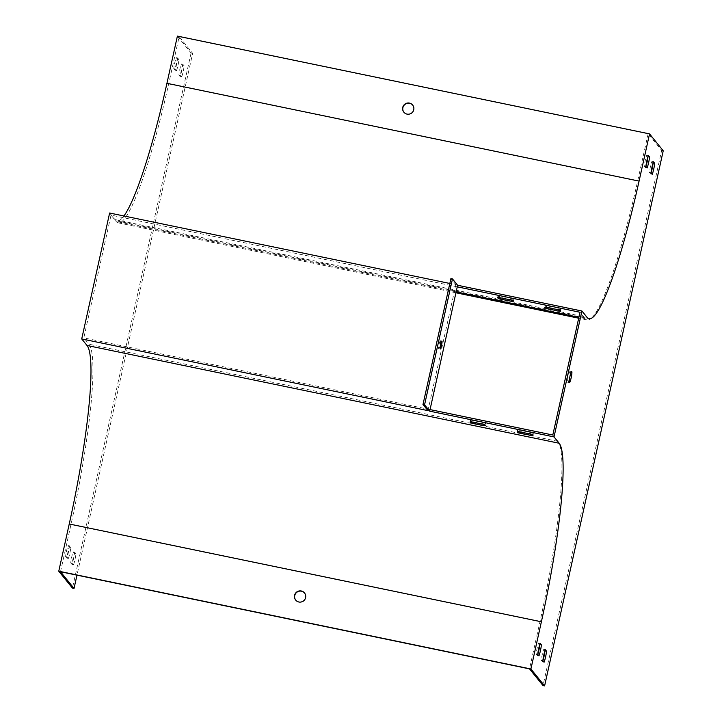 <?xml version="1.0" encoding="UTF-8"?>
<svg xmlns="http://www.w3.org/2000/svg" width="722" height="722" viewBox="0 0 722 722"><rect width="100%" height="100%" fill="white"/><g stroke="black" fill="none" stroke-linecap="round" stroke-linejoin="round"><path stroke-width="0.54" stroke-dasharray="3.61 2.71" d="M60.513 571.743L70.982 524.533A163.732 21.371 101.7 0 0 88.941 344.223L83.806 337.887L111.026 215.12L116.161 221.464A163.732 21.371 -78.3 0 0 118.191 222.836A163.732 21.371 -78.3 0 0 168.677 83.851L179.146 36.642L192.657 53.338L76.974 575.154M552.808 435.014L557.935 441.359A163.732 21.371 -78.3 0 1 539.975 621.66L529.515 668.879M304.567 593.033A5.677 5.596 141 0 1 299.025 602.211A5.677 5.596 141 0 1 295.749 600.163M73.518 564.757A8.104 1.056 101.7 0 0 75.963 553.738L74.745 552.231A8.104 1.056 101.7 0 0 72.299 563.25L73.518 564.757L71.947 564.433A8.104 1.056 101.7 0 0 74.393 553.413L73.166 551.906A8.104 1.056 101.7 0 0 70.729 562.925L71.947 564.433M68.391 558.413A8.104 1.056 101.7 0 0 70.828 547.402L69.61 545.886A8.104 1.056 101.7 0 0 67.164 556.906L68.391 558.413L66.812 558.088A8.104 1.056 101.7 0 0 69.258 547.077L68.03 545.561A8.104 1.056 101.7 0 0 65.594 556.581L66.812 558.088M176.547 70.521A8.104 1.056 101.7 0 0 178.993 59.511L177.774 57.995A8.104 1.056 101.7 0 0 175.329 69.014L176.547 70.521L174.977 70.196A8.104 1.056 101.7 0 0 177.422 59.177L176.195 57.67A8.104 1.056 101.7 0 0 173.758 68.689L174.977 70.196M181.682 76.866A8.104 1.056 101.7 0 0 184.128 65.846L182.901 64.339A8.104 1.056 101.7 0 0 180.464 75.359L181.682 76.866L180.112 76.541A8.104 1.056 101.7 0 0 182.549 65.521L181.33 64.014A8.104 1.056 101.7 0 0 178.885 75.025L180.112 76.541M512.033 299.783L500.797 297.455A8.104 0.857 12.5 0 1 497.909 296.128A8.104 0.857 12.5 0 1 499.597 295.975L510.842 298.303A8.104 0.857 12.5 0 1 513.73 299.639A8.104 0.857 12.5 0 1 512.033 299.783L511.907 300.361M559.252 309.567L548.016 307.238A8.104 0.857 12.5 0 1 545.119 305.902A8.104 0.857 12.5 0 1 546.816 305.758L558.052 308.086A8.104 0.857 12.5 0 1 560.949 309.413A8.104 0.857 12.5 0 1 559.252 309.567L559.126 310.135M109.627 213.017L114.933 219.569A162.107 21.164 101.7 0 0 116.946 220.923A162.107 21.164 101.7 0 0 123.922 215.968M427.956 410.628L455.871 284.721L449.824 283.466M455.871 284.721L450.907 278.593M663.229 150.79L661.659 150.465L543.025 685.575M179.146 36.642L648.139 133.769L661.659 150.465M177.395 36.1L191.086 53.004L192.657 53.338M191.086 53.004L72.453 588.114M648.139 133.769L637.67 180.987A163.732 21.371 -78.3 0 1 587.194 319.963A163.732 21.371 -78.3 0 1 585.154 318.601L580.019 312.256M457.261 286.833L111.026 215.12M412.731 105.132A5.677 5.596 141 0 1 409.681 114.275A5.677 5.596 141 0 1 403.914 112.271M570.199 371.298A5.677 0.74 101.7 0 0 570.127 371.252A5.677 0.74 101.7 0 0 568.313 376.361A5.677 0.74 101.7 0 0 567.763 382.317A5.677 0.74 101.7 0 0 567.826 382.362A5.677 0.74 101.7 0 0 569.64 377.254A5.677 0.74 101.7 0 0 570.199 371.298M542.908 660.756A8.104 1.056 -78.3 0 1 542.52 661.884L541.292 660.377A8.104 1.056 -78.3 0 1 543.738 649.367L544.92 650.82M537.773 654.412A8.104 1.056 -78.3 0 1 537.385 655.549L536.166 654.042A8.104 1.056 -78.3 0 1 538.603 643.022L539.785 644.484M645.937 166.52A8.104 1.056 -78.3 0 1 645.549 167.657L644.322 166.15A8.104 1.056 -78.3 0 1 646.768 155.131L647.95 156.593M651.073 172.865A8.104 1.056 -78.3 0 1 650.684 173.993L649.457 172.486A8.104 1.056 -78.3 0 1 651.903 161.466L653.085 162.928M483.28 422.641A8.104 0.857 12.5 0 1 486.168 423.967A8.104 0.857 12.5 0 1 484.471 424.121L473.235 421.792A8.104 0.857 12.5 0 1 470.338 420.457A8.104 0.857 12.5 0 1 472.035 420.312L483.28 422.641L482.928 424.211M530.489 432.415A8.104 0.857 12.5 0 1 533.387 433.751A8.104 0.857 12.5 0 1 531.69 433.895L520.445 431.566A8.104 0.857 12.5 0 1 517.557 430.24A8.104 0.857 12.5 0 1 519.253 430.086L530.489 432.415L530.138 433.994M430.05 409.591L83.806 337.887M651.903 161.466L653.473 161.791M649.457 172.486L651.036 172.811M650.684 173.993L652.255 174.318M182.549 65.521L184.128 65.846M178.885 75.025L180.464 75.359M181.33 64.014L182.901 64.339M646.768 155.131L648.347 155.456M644.322 166.15L645.901 166.475M645.549 167.657L647.12 167.982M177.422 59.177L178.993 59.511M173.758 68.689L175.329 69.014M176.195 57.67L177.774 57.995M538.603 643.022L540.182 643.347M536.166 654.042L537.737 654.367M537.385 655.549L538.955 655.874M69.258 547.077L70.828 547.402M65.594 556.581L67.164 556.906M68.03 545.561L69.61 545.886M543.738 649.367L545.309 649.692M541.292 660.377L542.872 660.702M542.52 661.884L544.09 662.218M74.393 553.413L75.963 553.738M70.729 562.925L72.299 563.25M73.166 551.906L74.745 552.231M440.384 340.784A4.052 0.532 -78.3 0 1 439.987 345.035A4.052 0.532 -78.3 0 1 438.696 348.681A4.052 0.532 -78.3 0 1 438.994 344.611A4.052 0.532 -78.3 0 1 440.339 340.748A4.052 0.532 -78.3 0 1 440.384 340.784M531.563 434.473L531.69 433.895M518.901 431.666L519.253 430.086M557.709 309.657L558.052 308.086M546.464 307.328L546.816 305.758M484.345 424.689L484.471 424.121M471.692 421.883L472.035 420.312M510.49 299.883L510.842 298.303M499.254 297.554L499.597 295.975M539.975 621.66L70.982 524.533M114.933 219.569L587.076 317.346M585.154 318.601L578.9 317.301M456.142 291.878L116.161 221.464M637.67 180.987L168.677 83.851M557.935 441.359L88.941 344.223M116.946 220.923L589.089 318.7M587.194 319.963L578.701 318.203M455.943 292.78L118.191 222.836M441.909 341.073L440.339 340.748M440.267 349.015L438.696 348.681M567.826 382.362L569.405 382.687M570.127 371.252L571.707 371.577M517.205 431.81L517.557 430.24M533.035 435.321L533.387 433.751M560.597 310.983L560.949 309.413M544.776 307.482L545.119 305.902M469.995 422.036L470.338 420.457M485.816 425.547L486.168 423.967M513.387 301.209L513.73 299.639M497.557 297.699L497.909 296.128"/><path stroke-width="1.08" d="M76.974 575.154L74.032 588.439L72.453 588.114L58.771 571.21L530.914 668.996L541.383 621.777A162.107 21.164 101.7 0 0 559.162 443.254L554.027 436.918L429.698 411.17L457.613 285.262L581.941 311.011L554.027 436.918M58.771 571.21L69.24 523.991A162.107 21.164 101.7 0 0 87.019 345.477L81.712 338.925L427.956 410.628L422.993 404.5L424.563 404.825L429.698 411.17M305.587 597.635A5.677 5.596 141 0 1 295.668 600.063A5.677 5.596 141 0 1 296.552 592.148A5.677 5.596 141 0 1 305.587 597.635M581.941 311.011L587.076 317.346A162.107 21.164 101.7 0 0 589.089 318.7A162.107 21.164 101.7 0 0 639.078 181.096L649.547 133.886L663.229 150.79L544.605 685.9L543.025 685.575L529.515 668.879L60.513 571.743L74.032 588.439M295.749 600.163A5.677 5.596 141 0 1 296.724 592.356A5.677 5.596 141 0 1 304.567 593.033M430.05 409.591L552.808 435.014L580.019 312.256L457.261 286.833M544.605 685.9L530.914 668.996M471.692 421.883L482.928 424.211A8.104 0.857 12.5 0 1 485.816 425.547A8.104 0.857 12.5 0 1 484.128 425.691L472.883 423.363A8.104 0.857 12.5 0 1 469.995 422.036A8.104 0.857 12.5 0 1 471.692 421.883M518.901 431.666L530.138 433.994A8.104 0.857 12.5 0 1 533.035 435.321A8.104 0.857 12.5 0 1 531.338 435.474L520.102 433.146A8.104 0.857 12.5 0 1 517.205 431.81A8.104 0.857 12.5 0 1 518.901 431.666M457.613 285.262L452.477 278.918L450.907 278.593L422.993 404.5M449.824 283.466L109.627 213.017L81.712 338.925M123.922 215.968A162.107 21.164 101.7 0 0 166.935 83.319L177.395 36.1L649.547 133.886M413.742 109.744A5.677 5.596 -39 0 0 404.717 104.248A5.677 5.596 -39 0 0 409.509 114.058A5.677 5.596 -39 0 0 413.742 109.744M499.254 297.554L510.49 299.883A8.104 0.857 12.5 0 1 513.387 301.209A8.104 0.857 12.5 0 1 511.69 301.363L500.445 299.034A8.104 0.857 12.5 0 1 497.557 297.699A8.104 0.857 12.5 0 1 499.254 297.554M546.464 307.328L557.709 309.657A8.104 0.857 12.5 0 1 560.597 310.983A8.104 0.857 12.5 0 1 558.9 311.137L547.664 308.808A8.104 0.857 12.5 0 1 544.776 307.482A8.104 0.857 12.5 0 1 546.464 307.328M403.914 112.271A5.677 5.596 141 0 1 404.889 104.464A5.677 5.596 141 0 1 412.731 105.132M569.333 382.642A5.677 0.74 101.7 0 0 569.405 382.687A5.677 0.74 101.7 0 0 571.283 377.281A5.677 0.74 101.7 0 0 571.707 371.577A5.677 0.74 101.7 0 0 569.893 376.685A5.677 0.74 101.7 0 0 569.333 382.642M546.536 651.199L545.309 649.692A8.104 1.056 101.7 0 0 542.872 660.702L544.09 662.218A8.104 1.056 101.7 0 0 546.536 651.199L544.957 650.874A8.104 1.056 -78.3 0 1 542.908 660.756M541.401 644.854L540.182 643.347A8.104 1.056 101.7 0 0 537.737 654.367L538.955 655.874A8.104 1.056 101.7 0 0 541.401 644.854L539.83 644.529A8.104 1.056 -78.3 0 1 537.773 654.412M649.565 156.963L648.347 155.456A8.104 1.056 101.7 0 0 645.901 166.475L647.12 167.982A8.104 1.056 101.7 0 0 649.565 156.963L647.986 156.638A8.104 1.056 -78.3 0 1 645.937 166.52M654.701 163.307L653.473 161.791A8.104 1.056 101.7 0 0 651.036 172.811L652.255 174.318A8.104 1.056 101.7 0 0 654.701 163.307L653.121 162.982A8.104 1.056 -78.3 0 1 651.073 172.865M452.477 278.918L424.563 404.825M441.963 341.109A4.052 0.532 101.7 0 0 441.909 341.073A4.052 0.532 101.7 0 0 440.573 344.935A4.052 0.532 101.7 0 0 440.267 349.015A4.052 0.532 101.7 0 0 441.566 345.36A4.052 0.532 101.7 0 0 441.963 341.109M531.338 435.474L531.563 434.473M520.102 433.146L520.363 431.964M558.9 311.137L559.126 310.135M547.664 308.808L547.926 307.635M484.128 425.691L484.345 424.689M472.883 423.363L473.145 422.19M511.69 301.363L511.907 300.361M500.445 299.034L500.707 297.852M69.24 523.991L541.383 621.777M87.019 345.477L559.162 443.254M166.935 83.319L639.078 181.096M578.9 317.301L456.142 291.878M578.701 318.203L455.943 292.78"/></g></svg>
